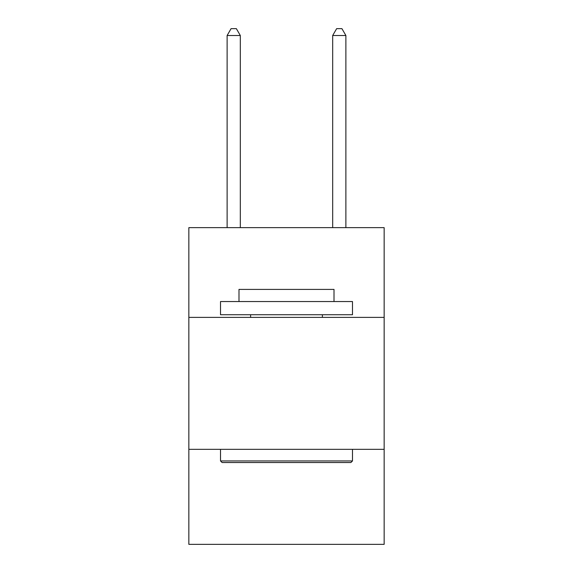 <?xml version="1.0" encoding="UTF-8"?>
<svg xmlns="http://www.w3.org/2000/svg" width="573" height="573" viewBox="0 0 573 573"><rect width="100%" height="100%" fill="white"/><g stroke="black" fill="none" stroke-linecap="round" stroke-linejoin="round"><path stroke-width="0.86" d="M384.154 317.378L384.154 227.646L188.846 227.646L188.846 317.378L384.154 317.378L384.154 544.35L188.846 544.35L188.846 317.378M384.154 449.339L188.846 449.339M222.102 462.533L220.519 460.95L352.481 460.95L350.898 462.533L222.102 462.533M352.481 301.541L352.481 314.742L220.519 314.742L220.519 301.541L352.481 301.541M238.991 301.541L238.991 289.401L334.009 289.401L334.009 301.541M352.481 449.339L352.481 460.95M220.519 449.339L220.519 460.95M322.391 314.742L322.391 317.378M250.609 314.742L250.609 317.378M240.316 227.646L240.316 35.512L227.116 35.512L227.116 227.646M227.116 35.512L231.077 28.65L236.355 28.65L240.316 35.512M345.884 227.646L345.884 35.512L332.684 35.512L332.684 227.646M332.684 35.512L336.645 28.65L341.923 28.65L345.884 35.512"/></g></svg>
